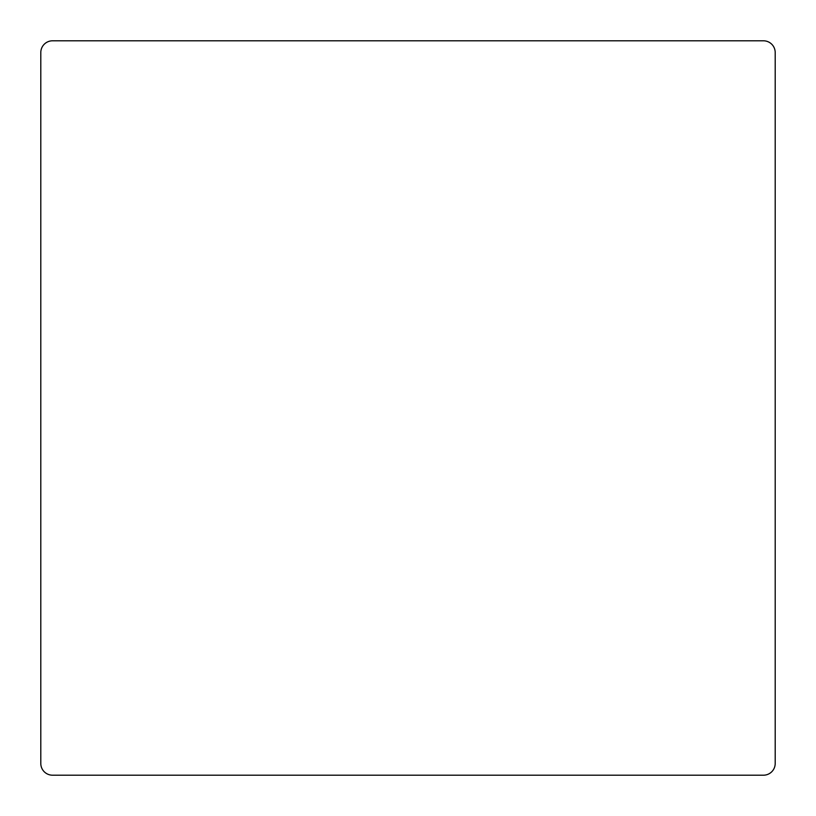 <?xml version="1.0" encoding="UTF-8"?>
<svg xmlns="http://www.w3.org/2000/svg" width="816" height="816" viewBox="0 0 816 816"><rect width="100%" height="100%" fill="white"/><g stroke="black" fill="none" stroke-linecap="round" stroke-linejoin="round"><path stroke-width="1.22" d="M763.45 40.8L52.55 40.8L763.45 40.8A11.75 11.75 0 0 1 775.2 52.55L775.2 763.45L775.2 52.55M40.8 52.55L40.8 763.45L40.8 52.55A11.75 11.75 0 0 1 52.55 40.8M40.8 763.45A11.75 11.75 0 0 0 52.55 775.2L763.45 775.2A11.75 11.75 0 0 0 775.2 763.45M52.55 775.2L763.45 775.2"/></g></svg>
